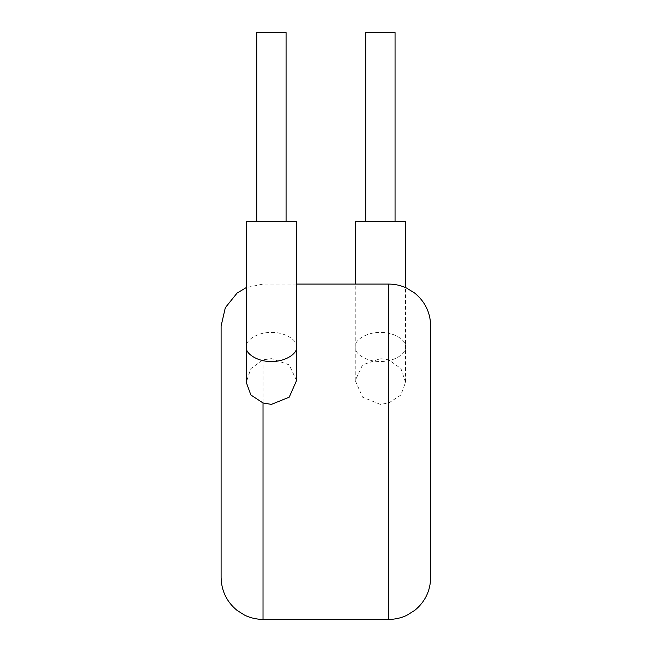 <?xml version="1.0" encoding="UTF-8"?>
<svg xmlns="http://www.w3.org/2000/svg" width="652" height="652" viewBox="0 0 652 652"><rect width="100%" height="100%" fill="white"/><g stroke="black" fill="none" stroke-linecap="round" stroke-linejoin="round"><path stroke-width="0.49" stroke-dasharray="3.26 2.44" d="M430.679 473.596L430.679 433.034M430.891 433.034L430.638 455.063L430.891 433.034M430.891 473.596L430.638 456.302L430.891 473.596M395.055 221.215L365.715 221.215L395.055 221.215M405.536 382.317L400.947 368.616L388.763 359.847L380.385 358.649L362.585 364.875L355.234 380.548L362.577 397.174L380.385 404.387L388.763 402.969L400.915 394.99L405.536 382.317L405.536 346.954C406.661 354.117 392.83 362.072 380.385 361.428C367.94 362.072 354.109 354.117 355.234 346.954C354.109 339.798 367.94 331.844 380.385 332.487C392.83 331.844 406.661 339.798 405.536 346.954L405.536 287.581M355.234 380.548L355.234 284.085M256.733 221.215L286.073 221.215L256.733 221.215M296.554 380.548L289.195 364.867L271.403 358.649L263.025 359.847L250.849 368.616L246.26 382.317M296.554 346.954C297.679 339.798 283.848 331.844 271.403 332.487C258.966 331.844 245.136 339.798 246.26 346.954M221.109 326L221.109 577.485M430.679 577.485L430.679 326M246.26 221.215L296.554 221.215M286.073 32.6L256.733 32.6M355.234 221.215L405.536 221.215M365.715 32.6L395.055 32.6M263.025 619.4L263.025 359.847M388.763 402.969L388.763 619.4M388.763 284.085L388.763 359.847M296.554 284.085L263.025 284.085L246.26 287.581"/><path stroke-width="0.98" d="M430.679 465.764L430.679 433.034M430.891 465.764L430.679 473.596M395.055 221.215L395.055 32.6L365.715 32.6L365.715 221.215M405.536 287.581L405.536 221.215L355.234 221.215L355.234 284.085M286.073 221.215L286.073 32.6L256.733 32.6L256.733 221.215M271.403 361.428C283.848 362.072 297.679 354.117 296.554 346.954L296.554 221.215L246.26 221.215L246.26 346.954C245.136 354.117 258.966 362.072 271.403 361.428M246.26 346.954L246.26 382.317L250.873 394.99L263.025 402.969L271.403 404.387L289.227 397.166L296.554 380.548L296.554 346.954M263.025 402.969L263.025 619.4C256.554 619.384 250.409 617.957 244.582 615.129L237.075 610.402C226.725 601.869 221.403 590.899 221.109 577.485L221.109 326L225.315 307.711L237.075 293.082L246.26 287.581M388.763 284.085C395.006 284.101 400.956 285.429 406.612 288.078L414.713 293.082C425.063 301.615 430.385 312.585 430.679 326L430.679 577.485C430.385 590.899 425.063 601.869 414.713 610.402L406.612 615.415C400.956 618.055 395.006 619.384 388.763 619.4L388.763 284.085L296.554 284.085M388.763 619.4L263.025 619.4"/></g></svg>
